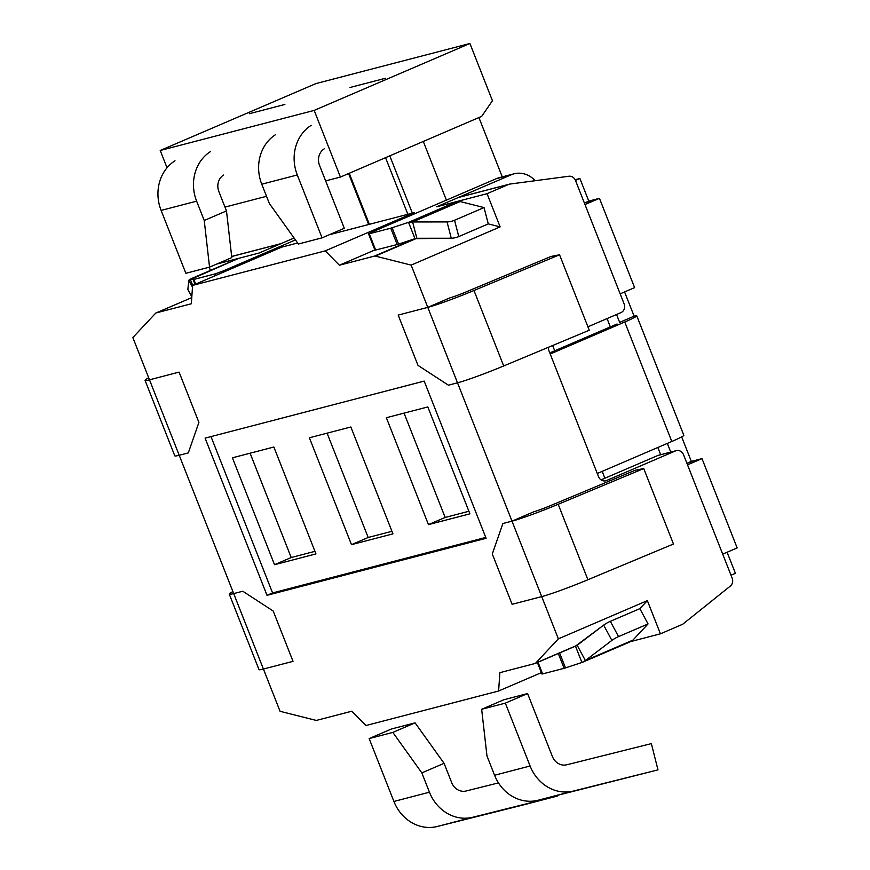 <?xml version="1.0" encoding="UTF-8"?>
<svg xmlns="http://www.w3.org/2000/svg" width="870" height="870" viewBox="0 0 870 870"><rect width="100%" height="100%" fill="white"/><g stroke="black" fill="none" stroke-linecap="round" stroke-linejoin="round"><path stroke-width="1.3" d="M267.014 595.319L486.102 538.291L424.19 381.093L205.102 438.132L267.014 595.319L486.102 538.291L424.19 381.093L205.102 438.132L267.014 595.319L272.582 592.927L485.764 537.432L272.582 592.927L267.014 595.319M559.54 254.779L473.976 290.504A40.618 2.469 158.5 0 1 427.79 307.371L411.14 265.111L500.141 226.885L487.059 193.684L508.624 184.429A6.775 6.036 -104.6 0 1 509.396 184.157A6.775 6.036 -104.6 0 0 508.624 184.429L458.294 197.523L436.729 206.788L457.065 201.492A24.371 10.918 66.8 0 1 460.132 201.546L484.046 207.582L454.542 220.262L458.773 236.564A6.775 1.957 -14.5 0 1 451.269 238.228L447.049 221.926A6.775 1.957 -14.5 0 0 454.542 220.262A6.775 1.957 -14.5 0 1 447.049 221.926L412.619 221.959L447.049 221.926L451.269 238.228L416.85 238.271L412.619 221.959L408.552 222.339L392.12 227.755L408.552 222.339L412.619 221.959L416.85 238.271L375.361 256.095L416.85 238.271L398.569 244.111L414.99 238.684L408.552 222.339L414.99 238.684L374.513 256.074L414.99 238.684L451.269 238.228A6.775 1.957 -14.5 0 0 458.773 236.564L488.277 223.894L500.141 226.885L411.14 265.111L375.361 256.095A6.775 3.034 66.8 0 0 374.513 256.074L339.376 265.219L374.872 249.973L339.376 265.219L325.239 250.875L414.229 212.65L329.154 234.791L414.229 212.65L325.239 250.875L192.596 285.403L281.597 247.178L192.596 285.403L191.346 303.76L192.596 285.403L325.239 250.875L339.376 265.219L374.513 256.074A6.775 3.034 66.8 0 1 375.361 256.095L411.14 265.111L427.79 307.371L398.177 315.081L427.79 307.371L450.04 297.812A13.539 0.826 -21.5 0 0 465.428 292.19L550.993 256.465L559.54 254.779L589.262 330.23L503.697 365.955A40.618 2.469 158.5 0 1 457.511 382.822L511.995 521.152L502.903 523.512L492.3 554.005L512.115 604.302L541.716 596.602L558.366 638.852L647.356 600.626L660.428 633.817L627.868 642.299L660.428 633.817L681.993 624.551L660.428 633.817L647.356 600.626L639.841 608.663L647.356 600.626L558.366 638.852L535.681 663.092A6.775 3.034 66.8 0 1 535.202 663.44A6.775 3.034 66.8 0 1 535.006 663.505L499.869 672.662L535.006 663.505A6.775 3.034 66.8 0 0 535.202 663.44A6.775 3.034 66.8 0 0 535.681 663.092L558.366 638.852L541.716 596.602L512.115 604.302L492.3 554.005L502.903 523.512L511.995 521.152A40.618 2.469 -21.5 0 0 558.181 504.285L643.746 468.56L635.209 470.246L549.644 505.97A13.539 0.826 158.5 0 1 534.245 511.593L511.995 521.152L502.903 523.512L492.3 554.005L512.115 604.302L541.716 596.602A40.618 2.469 -21.5 0 0 587.903 579.735L673.467 544.011L643.746 468.56M191.346 303.76L156.198 312.906L191.759 297.627L156.198 312.906A6.775 3.034 66.8 0 0 156.002 312.972A6.775 3.034 66.8 0 1 156.198 312.906L191.346 303.76M155.523 313.32A6.775 3.034 66.8 0 1 156.002 312.972A6.775 3.034 66.8 0 0 155.523 313.32L132.838 337.56L149.488 379.82L179.089 372.11L149.488 379.82L132.838 337.56L155.523 313.32M232.888 591.535A40.618 2.469 158.5 0 0 229.278 594.145A40.618 2.469 158.5 0 0 233.693 593.59L242.795 591.23L233.693 593.59L179.209 455.271L188.301 452.9L198.904 422.407L179.089 372.11L198.904 422.407L188.301 452.9L198.904 422.407L179.089 372.11L149.488 379.82A40.618 2.469 -21.5 0 1 145.062 380.364A40.618 2.469 -21.5 0 1 148.672 377.754M145.062 380.364L174.783 455.815A40.618 2.469 -21.5 0 0 179.209 455.271L188.301 452.9L179.209 455.271L233.693 593.59L242.795 591.23L273.213 611.034L293.027 661.341L263.414 669.041L293.027 661.341L273.213 611.034L242.795 591.23L273.213 611.034L293.027 661.341L263.414 669.041A40.618 2.469 158.5 0 1 258.999 669.596L229.278 594.145M280.064 711.301L263.414 669.041L280.064 711.301L315.843 720.327L280.064 711.301M316.691 720.338A6.775 3.034 66.8 0 1 315.843 720.327A6.775 3.034 66.8 0 0 316.691 720.338L351.828 711.192L316.691 720.338M365.965 725.536L351.828 711.192L365.965 725.536L498.608 691.008L499.869 672.662L498.608 691.008L541.368 672.64L498.608 691.008L365.965 725.536M450.04 297.812L427.79 307.371L398.177 315.081L417.991 365.378L448.409 385.192L457.511 382.822L448.409 385.192L417.991 365.378L398.177 315.081L417.991 365.378L448.409 385.192L457.511 382.822L541.716 596.602M509.396 184.157A6.775 6.036 -104.6 0 1 510.048 184.038L568.915 176.251A6.775 6.036 -104.6 0 1 575.527 180.536L624.116 303.891A6.775 6.036 -104.6 0 1 621.039 312.569L587.913 326.805L621.039 312.569A6.775 6.036 -104.6 0 0 624.116 303.891L575.527 180.536A6.775 6.036 -104.6 0 0 568.915 176.251L510.048 184.038A6.775 6.036 -104.6 0 0 509.396 184.157L459.066 197.262L509.396 184.157M458.294 197.523A6.775 6.036 -104.6 0 1 459.066 197.262A6.775 6.036 -104.6 0 0 458.294 197.523L511.266 174.772A24.371 21.739 -104.6 0 1 514.039 173.815A24.371 21.739 -104.6 0 1 535.191 180.71A24.371 21.739 -104.6 0 0 514.039 173.815A24.371 21.739 -104.6 0 0 511.266 174.772L496.465 178.622A24.371 21.739 -104.6 0 1 499.239 177.676L514.039 173.815L499.239 177.676A24.371 21.739 -104.6 0 0 496.465 178.622L371.871 232.149L496.465 178.622L511.266 174.772L436.729 206.788L457.065 201.492A24.371 10.918 66.8 0 1 460.132 201.546L484.046 207.582L488.277 223.894L500.141 226.885L487.059 193.684L436.729 206.788L487.059 193.684L508.624 184.429L458.294 197.523M210.997 436.599L272.582 592.927L210.997 436.599M232.41 457.805L273.865 447.017L315.962 553.907L273.865 447.017L232.41 457.805L274.518 564.695L315.962 553.907L274.518 564.695L291.2 557.529L274.518 564.695L232.41 457.805M427.812 406.942L469.92 513.833L428.464 524.621L386.367 417.73L427.812 406.942L469.92 513.833L428.464 524.621L445.157 517.454L468.908 511.266L445.157 517.454L404.061 413.119L445.157 517.454L428.464 524.621L386.367 417.73L427.812 406.942M309.383 437.773L350.838 426.985L392.946 533.865L350.838 426.985L309.383 437.773L351.491 544.663L392.946 533.865L351.491 544.663L368.184 537.486L351.491 544.663L309.383 437.773M683.276 623.79A6.775 6.036 -104.6 0 1 681.993 624.551A6.775 6.036 -104.6 0 0 683.276 623.79L730.343 586.065L683.276 623.79M732.159 578.148A6.775 6.036 -104.6 0 1 730.343 586.065A6.775 6.036 -104.6 0 0 732.159 578.148L683.559 454.792L732.159 578.148M675.522 450.899A6.775 6.036 -104.6 0 1 676.294 450.627A6.775 6.036 -104.6 0 1 683.559 454.792A6.775 6.036 -104.6 0 0 676.294 450.627L658.536 455.26A6.775 6.036 75.4 0 0 657.764 455.521L601.05 479.881L657.764 455.521L675.522 450.899L606.553 480.523A6.775 6.036 -104.6 0 1 605.781 480.795A6.775 6.036 -104.6 0 1 598.516 476.629L548.981 350.882A6.775 6.036 -104.6 0 1 548.502 347.25A6.775 6.036 -104.6 0 0 548.981 350.882L598.516 476.629A6.775 6.036 -104.6 0 0 605.781 480.795A6.775 6.036 -104.6 0 0 606.553 480.523L675.522 450.899A6.775 6.036 -104.6 0 1 676.294 450.627L658.536 455.26A6.775 6.036 75.4 0 0 657.764 455.521L675.522 450.899M210.453 270.429L209.191 267.22L210.453 270.429M216.641 264.078L259.097 253.029L294.071 238.01L259.097 253.029L280.651 243.774L259.097 253.029L216.641 264.078M281.423 243.502A6.775 6.036 75.4 0 0 280.651 243.774A6.775 6.036 75.4 0 1 281.423 243.502M281.597 247.178L297.649 242.991L281.597 247.178M414.229 212.65L415.131 213.563L414.229 212.65M327.087 433.162L368.184 537.486L391.935 531.309L368.184 537.486L327.087 433.162M314.951 551.341L291.2 557.529L250.103 453.205L291.2 557.529L314.951 551.341M335.026 232.268L335.374 233.171L335.026 232.268M604.911 478.228L602.203 471.366L604.911 478.228M554.712 350.784L552.635 345.521L554.712 350.784M446.397 200.133L423.288 141.451L446.397 200.133M412.358 213.139L389.782 155.85L412.358 213.139M481.697 116.362L340.42 177.056L314.168 110.403L469.909 43.5L492.442 100.713L481.697 116.362L340.42 177.056L314.168 110.403L469.909 43.5L492.442 100.713L481.697 116.362M224.982 207.103L266.524 196.294L224.982 207.103M325.641 180.906L340.42 177.056L325.641 180.906M478.913 117.559L502.273 176.882L478.913 117.559M607.053 318.572L610.327 326.892L607.053 318.572M657.829 447.474L660.678 454.695L657.829 447.474M315.962 83.574L469.909 43.5L315.962 83.574L160.221 150.488L314.168 110.403L160.221 150.488L315.962 83.574M167.029 167.79L160.221 150.488L167.029 167.79M722.698 554.136L687.528 464.852L701.992 458.642L737.162 547.926L722.698 554.136L687.528 464.852L701.992 458.642L737.162 547.926L722.698 554.136M667.323 443.395L670.737 452.074L667.323 443.395M616.547 314.494L619.657 322.389L634.121 316.169L624.573 291.939L634.121 316.169A24.371 1.479 -21.5 0 1 636.775 315.843A24.371 1.479 -21.5 0 0 634.121 316.169L619.657 322.389L620.397 322.291L619.657 322.389L616.547 314.494M620.158 293.832L584.988 204.548L599.452 198.338L588.794 201.111L579.877 178.48L575.461 180.373L579.877 178.48L575.146 179.709L579.877 178.48L588.794 201.111L584.379 203.004L599.452 198.338L634.621 287.622L620.158 293.832L584.988 204.548L599.452 198.338L634.621 287.622L620.158 293.832M681.667 436.87L691.335 461.415L701.992 458.642L686.919 463.308L691.335 461.415L681.667 436.87M727.102 552.243L735.411 573.33L731.007 575.233L735.411 573.33L727.102 552.243M632.892 640.135A24.371 10.918 66.8 0 1 631.141 641.386A24.371 10.918 66.8 0 0 632.892 640.135L648.052 623.931L639.841 608.663L610.327 621.332A6.775 1.164 151.7 0 0 603.671 625.117L575.483 646.116L581.921 662.472L585.379 660.547L581.921 662.472L565.5 667.888L581.921 662.472L575.483 646.138L577.169 645.279L585.379 660.547L632.892 640.135L648.052 623.931L639.841 608.663L610.327 621.332A6.775 1.164 151.7 0 0 603.671 625.117L577.169 645.279L585.379 660.547L632.892 640.135M611.882 640.396L585.379 660.547L611.882 640.396A6.775 1.164 151.7 0 1 618.548 636.612L648.052 623.931L618.548 636.612A6.775 1.164 151.7 0 0 611.882 640.396L603.671 625.117L611.882 640.396M238.054 258.564A24.371 10.918 66.8 0 1 238.761 258.325L188.79 280.227L190.236 279.172L192.683 285.371L190.236 279.172L193.151 279.553L190.236 279.172L238.761 258.325A24.371 10.918 66.8 0 0 238.054 258.564L189.801 279.303L238.054 258.564M192.487 287.089L188.79 280.227L187.866 289.395L188.79 280.227L192.487 287.089M187.887 289.536A6.775 1.164 -28.3 0 1 187.866 289.395A6.775 1.164 -28.3 0 0 187.887 289.536L191.813 296.833L187.887 289.536M564.119 668.312L565.5 667.888L564.119 668.312L558.29 653.522L564.119 668.312L542.641 673.902L564.119 668.312M541.901 673.989L542.641 673.902L538.041 662.222L542.641 673.902L541.901 673.989L537.377 662.505L541.901 673.989M369.271 233.769L390.739 228.179L397.188 244.524L374.97 250.212L368.532 233.856L371.871 232.149L369.271 233.769L390.739 228.179L397.188 244.524L374.97 250.212L368.532 233.856L369.271 233.769L375.709 250.114L369.271 233.769M392.12 227.755L390.739 228.179L392.12 227.755L398.569 244.111L397.188 244.524L398.569 244.111L392.12 227.755M193.836 279.433L193.151 279.553L195.043 284.359L193.151 279.553L215.314 273.843L223.84 270.69L215.314 273.843L193.836 279.433L195.674 284.088L193.836 279.433M295.441 239.924L223.84 270.69L295.441 239.924M617.058 324.01L549.775 352.905L617.058 324.01M624.747 321.998A24.371 1.479 -21.5 0 0 636.775 315.843L683.831 435.304A24.371 1.479 158.5 0 1 671.814 441.471L624.747 321.998L550.221 354.025L597.277 473.487L671.814 441.471L624.747 321.998A24.371 1.479 -21.5 0 0 636.775 315.843L683.831 435.304A24.371 1.479 158.5 0 1 671.814 441.471L597.277 473.487L550.221 354.025L624.747 321.998M534.245 511.593L511.995 521.152M494.573 775.246L530.102 766.002L505.339 703.123L481.654 709.289L486.972 755.932L494.573 775.246A40.618 36.235 75.4 0 0 537.888 800.291L657.981 769.874L651.358 743.611L566.794 764.784A13.539 12.082 -104.6 0 1 552.352 756.443L527.59 693.564L505.339 703.123M530.102 766.002A40.618 36.235 75.4 0 0 573.417 791.047L657.981 769.874M527.59 693.564L503.904 699.73L481.654 709.289M393.914 801.455L369.152 738.576L392.838 732.409L421.83 772.886L429.443 792.2L393.914 801.455A40.618 36.235 -104.6 0 0 437.229 826.5L472.758 817.256A40.618 36.235 -104.6 0 1 429.443 792.2M421.83 772.886L444.081 763.327L415.077 722.85L391.391 729.016L369.152 738.576M557.17 795.474L557.322 796.083L521.793 805.326L437.229 826.5M415.077 722.85L392.838 732.409M557.322 796.083L472.758 817.256M444.081 763.327L451.693 782.641A13.539 12.082 75.4 0 0 466.124 790.993L498.466 782.891M161.102 210.42L185.865 273.3L209.55 267.133L204.232 220.48L196.631 201.166L161.102 210.42A40.618 36.235 75.4 0 1 175 160.787M210.529 151.543A40.618 36.235 75.4 0 0 196.631 201.166M209.55 267.133L231.801 257.574L226.483 210.931L204.232 220.48M226.483 210.931L218.881 191.617A13.539 12.082 -104.6 0 1 223.514 175.066M249.353 113.698L284.881 104.444M261.761 184.212L297.29 174.968L322.063 237.847L298.377 244.013L269.374 203.526L261.761 184.212A40.618 36.235 -104.6 0 1 275.659 134.589M324.173 148.868A13.539 12.082 75.4 0 0 319.54 165.409L344.303 228.288L322.063 237.847M297.29 174.968A40.618 36.235 -104.6 0 1 311.188 125.334M385.54 78.246L350.012 87.489M454.542 220.262L484.046 207.582L488.277 223.894L458.773 236.564L454.542 220.262M231.681 256.519L280.651 243.774L231.681 256.519M535.681 663.092L577.169 645.279L535.681 663.092M233.693 593.59L263.414 669.041M179.209 455.271L149.488 379.82M457.511 382.822L427.79 307.371M473.976 290.504L503.697 365.955M587.903 579.735L558.181 504.285M369.369 224.329L349.251 173.26L369.369 224.329M407.856 214.303L385.54 157.666L407.856 214.303M408.552 222.339L457.065 201.492L408.552 222.339M412.619 221.959L460.132 201.546L412.619 221.959M618.548 636.612L610.327 621.332L618.548 636.612M191.824 296.746L187.866 289.395L191.824 296.746M215.923 275.388L215.314 273.843L215.923 275.388M559.617 652.957L565.5 667.888L559.617 652.957M224.275 271.799L223.84 270.69L224.275 271.799M573.417 791.047L537.888 800.291M191.759 297.616L156.002 312.972L191.759 297.616M231.67 256.454L281.032 243.611L231.67 256.454M577.234 645.388L535.202 663.44L577.234 645.388M368.662 224.503L348.587 173.543L368.662 224.503M582.889 662.113L631.141 641.386L582.889 662.113"/></g></svg>

